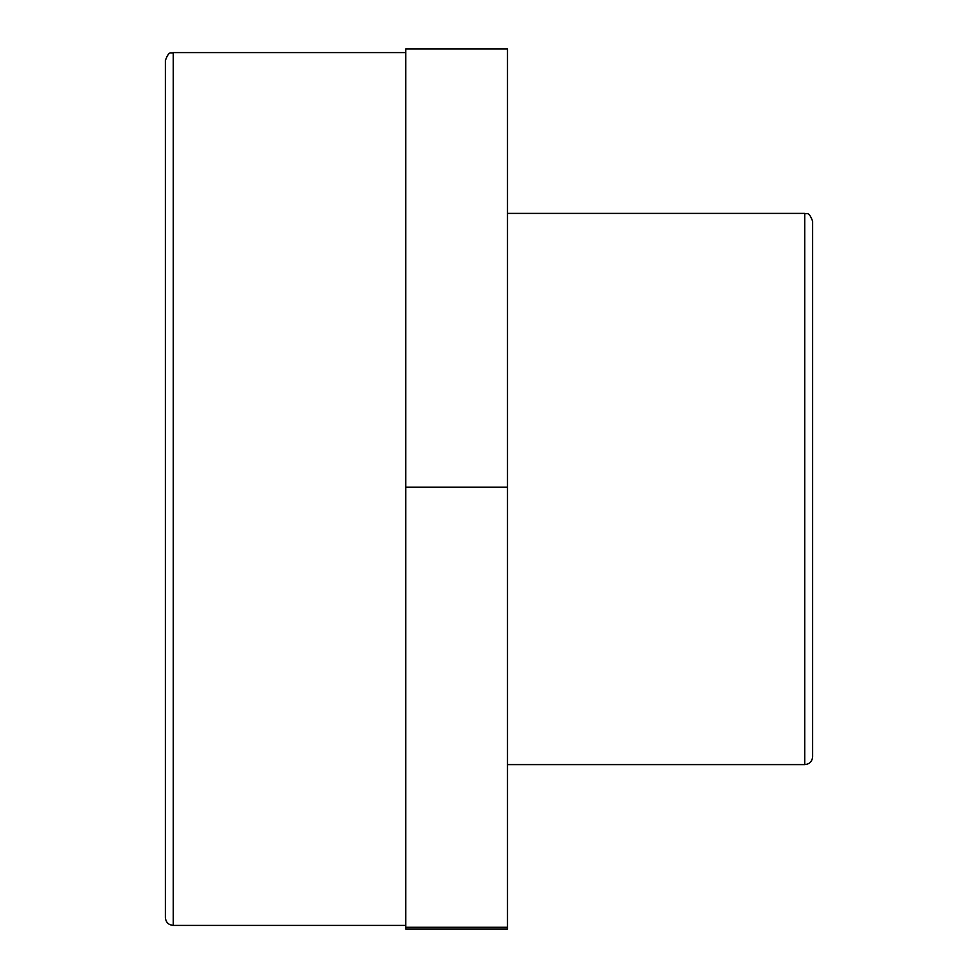 <?xml version="1.0" encoding="UTF-8"?>
<svg xmlns="http://www.w3.org/2000/svg" width="978" height="978" viewBox="0 0 978 978"><rect width="100%" height="100%" fill="white"/><g stroke="black" fill="none" stroke-linecap="round" stroke-linejoin="round"><path stroke-width="1.47" d="M405.784 487.178L405.784 929.1L507.496 929.1L507.496 48.9L405.784 48.9L405.784 487.178L507.496 487.178M405.784 927.278L507.496 927.278M812.62 260.661L812.62 717.339M804.76 764.6C809.539 764.136 812.156 761.52 812.62 756.752L812.62 221.248C808.561 210.282 806.691 214.83 804.76 213.4L804.76 764.6L507.496 764.6M165.38 60.453L165.38 917.547C165.844 922.315 168.46 924.931 173.24 925.396L173.24 52.604C171.26 54.047 169.426 49.487 165.38 60.453M405.784 925.396L173.24 925.396M804.76 213.4L507.496 213.4M405.784 52.604L173.24 52.604"/></g></svg>
